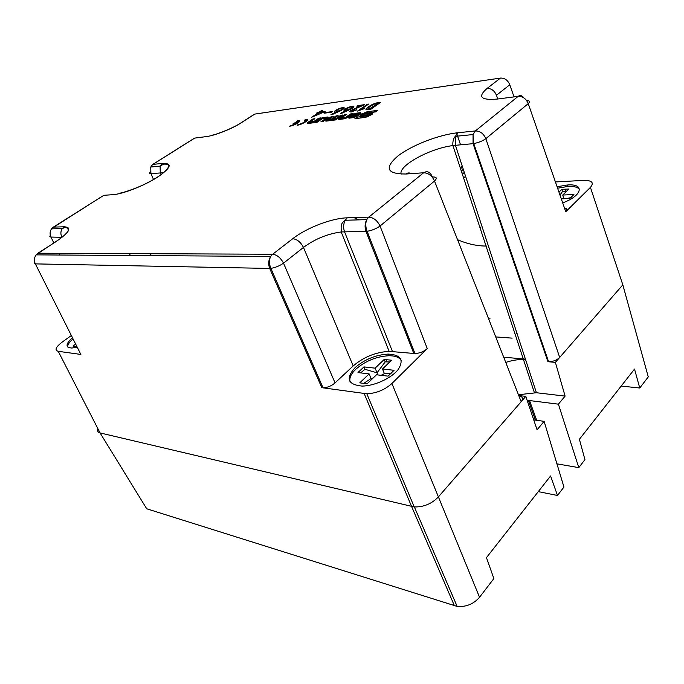 <?xml version="1.0" encoding="UTF-8"?>
<svg xmlns="http://www.w3.org/2000/svg" width="684" height="684" viewBox="0 0 684 684"><rect width="100%" height="100%" fill="white"/><g stroke="black" fill="none" stroke-linecap="round" stroke-linejoin="round"><path stroke-width="1.03" d="M331.312 112.227L324.071 113.219L324.968 112.603L332.21 111.603L331.312 112.227M341.957 113.193L340.444 113.39L345.574 110.705C341.085 111.03 346.959 107.32 351.918 106.336C356.663 105.729 351.841 108.867 348.301 110.304L341.957 113.193M367.248 104.276L368.608 104.088L360.819 109.551L364.495 108.243L363.418 109.004L357.527 111.09L367.248 104.276L367.479 104.883M294.282 122.992L297.326 122.598C298.318 121.684 298.07 121.299 296.591 121.444L297.848 120.598C303.636 119.7 295.334 125.446 289.674 126.224L296.061 123.445L293.026 123.838L294.282 122.992L294.548 123.642M318.684 118.195L320.625 117.939L313.563 122.761L307.74 123.513L307.603 122.573L312.913 118.965L314.837 118.708L309.886 122.068L313.734 121.572L318.684 118.195L319.018 119.033M357.219 116.118L360.81 113.587L360.468 112.638L354.175 113.476L352.534 114.621L359.185 113.749L357.971 114.604L351.319 115.476L348.849 117.212L349.148 118.17L353.389 117.622L357.219 116.118M322.899 121.555L328.234 117.887L328.021 116.955L322.104 117.742L315.05 122.573L317.008 122.316L321.976 118.913L325.892 118.4L320.924 121.812L322.899 121.555M298.292 124.42L298.463 124.394C302.473 123.847 308.296 119.803 304.183 120.435L305.44 119.589C311.323 118.674 303.021 124.454 297.266 125.24L298.292 124.42L298.523 124.984M350.499 113.963L352.576 113.689L345.497 118.64L339.29 119.443L339.033 118.486L344.36 114.784L346.403 114.51L341.444 117.964L345.54 117.434L350.499 113.963L350.858 114.895M340.76 115.263L342.787 114.989L335.716 119.905L326.388 121.102L326.183 120.153L331.501 116.494L333.493 116.229L328.542 119.64L331.15 119.307L336.109 115.878L338.118 115.613L333.168 119.042L335.801 118.7L340.76 115.263L341.102 116.16M375.533 111.902L377.713 110.346L367 111.774L360.947 114.433C359.622 115.468 359.784 115.921 361.434 115.801L368.462 114.886L367.103 115.861L357.108 117.144L354.902 118.7L365.572 117.34L371.703 114.63C373.028 113.587 372.84 113.125 371.156 113.262L364.119 114.185L365.478 113.228L375.533 111.902M370.882 109.226L368.522 109.543C360.613 111.295 372.797 102.925 377.867 102.762L380.552 102.386L370.882 109.226M356.646 109.705L351.525 111.945C350.541 111.894 344.505 112.586 361.742 105.61L356.911 106.285L357.929 105.584L364.709 104.635L353.79 109.525C351.508 110.748 351.106 111.304 352.585 111.184L356.646 109.705L356.809 110.133M332.433 114.476L330.945 114.673L336.041 112.014C331.646 112.321 337.503 108.636 342.385 107.67C347.036 107.08 342.222 110.192 338.725 111.612L332.433 114.476M321.3 110.714L322.48 110.552L320.36 111.996L325.165 111.321L324.216 111.971L311.605 117.28L318.222 112.8L316.735 113.005L317.692 112.364L319.171 112.159L321.3 110.714L321.497 111.218M564.437 207.936C567.113 208.492 567.558 209.757 565.762 211.741L590.42 187.382C594.293 182.671 592.036 180.337 583.649 180.388L555.417 181.953M506.776 241.854L507.374 241.572M457.553 239.708C467.309 243.923 476.928 246.043 486.401 246.06M326.439 120.812L325.789 120.812M536.692 420.301L529.536 400.559L558.4 404.167L565.104 396.113L555.382 362.375L559.683 357.433C556.887 360.194 553.185 361.622 548.585 361.733L547.918 361.691L473.071 143.666L455.433 145.307L525.594 359.647L523.465 359.527L452.919 145.589C430.176 148.24 397.926 165.844 401.192 174.155M555.382 362.375L547.918 361.691M414.367 506.955C423.661 507.109 431.57 503.86 438.102 497.208L521.174 401.713C523.448 398.575 522.636 396.515 518.746 395.532L525.808 396.378L521.174 401.713L434.511 181.038C437.409 178.165 436.717 176.823 432.433 176.994C430.159 171.958 427.235 170.555 423.644 172.77L405.894 174.018C386.682 173.993 384.057 167.948 398.037 155.892C411.802 145.23 438.863 134.714 457.724 132.773L475.363 130.943L518.13 96.367L496.986 99.094C480.758 100.377 477.441 96.837 487.034 88.467L500.457 78.079L254.807 114.083L241.409 122.675C231.944 128.857 214.862 135.62 206.286 136.603L194.709 138.1L152.951 164.391L162.322 163.425C172.727 163.083 171.205 167.614 157.756 177.019C144.521 185.586 123.017 194.051 113.014 194.666L103.857 195.308L53.335 227.122L64.159 226.78C72.316 227.302 69.657 232.209 56.182 241.512L37.919 253.225L272.651 254.243L292.735 238.716C306.569 227.832 331.749 218.162 347.284 217.82L368.762 217.144L423.644 172.77C428.415 172.958 432.04 175.72 434.511 181.038L380.048 226.019L427.261 348.575C423.832 351.602 419.737 353.269 414.974 353.56L389.162 351.354C375.653 352.166 363.657 357.031 353.201 365.931L335.066 382.903C331.466 385.964 327.456 387.606 323.045 387.837L366.838 393.796C376.354 393.317 384.716 389.889 391.915 383.502L427.261 348.575M525.808 396.378L537.077 429.8L544.113 421.344L563.941 487.042L557.494 495.464L550.577 475.979L486.452 557.64L493.865 578.57L479.544 597.269C473.602 604.058 466.129 607.11 457.143 606.426L146.718 508.785L100.061 432.921L414.23 506.938M411.99 348.84L413.17 348.951M503.68 357.176L525.432 359.16M547.747 361.186L551.424 361.52M558.4 404.167L578.801 467.634L584.931 459.622L579.391 439.29L634.521 369.078L639.754 388.016L648.27 376.893L622.825 284.843L590.42 187.382M529.536 400.559L527.176 400.431M521.576 401.2L521.028 401.346M565.104 396.113L536.418 392.736L525.586 359.647M518.438 394.745L536.418 392.736M544.113 421.344L533.734 419.882M565.762 211.741L528.236 103.635L485.828 138.664L559.683 357.433L622.816 284.852M578.801 467.634L556.938 463.837M547.679 360.99L548.226 360.69M621.183 386.067L639.754 388.016M404.671 330.158L405.851 330.244M495.729 336.913L512.145 338.135M557.494 495.464L538.282 491.634M97.923 428.757C97.162 430.946 97.872 432.331 100.061 432.921L58.234 351.311L80.866 354.44L79.891 352.491M163.57 172.753L150.899 173.582C149.249 173.599 149.052 173.026 150.326 171.864M71.358 335.519L62.039 342.205C55.686 347.139 54.412 350.165 58.234 351.311M355.201 367.513C364.786 359.331 375.798 354.851 388.23 354.09C400.944 354.825 404.227 360.006 398.088 369.642C391.308 378.312 374.037 386.161 361.879 386.075C347.652 384.553 345.429 378.372 355.201 367.513M401.234 360.374C399.242 357.27 395.121 355.723 388.888 355.731C376.465 356.475 365.47 360.947 355.894 369.146C351.157 373.686 349.199 377.833 350.003 381.578M413.82 353.508L365.974 231.38L341.265 231.944C341 226.601 341.213 223.89 341.914 223.813C342.017 223.001 343.129 221.821 345.24 220.265L345.172 220.385C343.368 223.959 343.154 227.755 344.514 231.765L392.454 351.482M341.179 231.953C327.414 233.851 314.845 239.015 303.474 247.428L283.518 263.169L335.066 382.903M557.092 186.766L567.062 185.039C585.017 183.252 582.657 195.701 562.676 202.866M579.528 189.519C577.894 187.125 573.885 186.125 567.498 186.501L557.597 188.211M523.867 97.889C522.046 95.461 520.131 94.956 518.13 96.367C522.781 96.273 526.15 98.693 528.236 103.635C530.288 101.608 529.775 100.608 526.697 100.625M77.241 347.224L71.829 348.036C65.279 347.515 65.484 344.052 72.436 337.648M73.051 338.888C69.238 342.188 67.468 344.89 67.725 346.985M321.848 387.76L269.693 268.436L35.354 263.887C34.089 263.767 33.867 263.186 34.687 262.143M61.962 237.297L50.958 237.057C49.684 236.989 49.487 236.459 50.351 235.458M460.546 144.828L456.792 133.731M462.41 174.386L464.162 172.915L461.974 173.061M476.945 154.969L477.372 154.131M498.568 217.94L499.183 217.709M480.997 227.105L479.817 227.156M462.273 166.203L460.264 167.879M465.582 176.301L463.598 177.985M462.546 167.033L460.537 168.709M461.307 171.026L463.025 169.581M365.316 228.952L366.171 228.259M353.953 217.615L358.784 219.872M516.488 333.501L515.3 334.767M488.598 318.761L490.095 318.855M401.97 323.267L403.15 323.344M75.659 344.069L72.974 346.018L75.779 346.574M367.146 383.801L376.499 374.772L388.067 376.14L394.061 370.292L382.493 368.992L391.573 360.22L384.194 359.459L375.106 368.163L363.948 366.906L357.963 372.566L369.121 373.892L359.767 382.852L367.146 383.801M363.23 383.698L371.07 378.56L369.121 373.892M363.948 366.906L364.957 369.3L377.038 372.806L375.106 368.163M360.622 372.883L364.957 369.3M384.194 359.459L385.186 361.87L377.038 372.806L377.559 374.892M385.186 361.87L389.829 361.913M381.108 375.319L384.417 373.669L382.493 368.992M384.417 373.669L391.761 373.036M371.07 378.56L373.096 378.064M566.412 198.651L571.157 197.531M561.29 198.864L569.849 198.505L573.927 194.521L562.752 195.025L568.968 189.015L561.838 189.365L562.479 191.529L566.891 191.024M562.479 191.529L559.974 195.085M563.872 198.753L562.752 195.025M561.838 189.365L558.948 192.127M307.236 120.521L305.825 120.538L305.44 119.589M305.235 121.342L305.945 121.709M348.216 118.007L348.951 117.486M341.478 118.041L339.503 119.418M344.71 115.69L344.36 114.784M345.771 118.443L341.829 118.956L341.444 117.964M345.899 118.358L345.54 117.434M326.302 120.461L325.541 120.983M322.232 118.879L328.123 117.964M322.489 118.708L322.104 117.742M326.234 119.264L325.892 118.4M356.544 116.537L356.202 115.639L351.627 116.237L350.217 117.229L354.791 116.631L356.202 115.639M355.013 117.203L354.791 116.631M350.507 117.999L350.217 117.229M361.041 114.698L360.058 115.399M359.228 113.86L360.699 113.664M354.509 114.365L354.175 113.476M359.476 114.527L359.185 113.749M358.262 115.382L357.971 114.604M356.296 115.878L357.852 115.673M351.61 116.246L351.319 115.476M349.319 118.152L350.302 117.46M309.938 122.197L308.074 123.471M313.238 119.794L312.913 118.965M313.845 122.573L310.271 123.035L309.886 122.068M314.067 122.419L313.734 121.572M338.392 119.298L339.144 118.777M328.577 119.743L326.653 121.077M331.843 117.366L331.501 116.494M333.202 119.136L331.535 120.281L328.927 120.623L328.542 119.64M331.535 120.281L331.15 119.307M336.451 116.767L336.109 115.878M335.998 119.709L333.544 120.025L333.168 119.042M336.152 119.597L335.801 118.7M297.6 122.342L298.318 122.692M297.566 123.18L297.326 122.598M299.592 121.53L297.933 121.735M298.224 121.538L297.848 120.598M290.931 125.959L290.7 125.403M296.249 123.915L296.061 123.445M296.719 123.667L296.181 123.736M365.709 113.193L375.867 111.663M360.836 115.844L365.35 113.313M367.556 116.827L368.847 115.912L368.462 114.886M367.47 116.853L367.103 115.861M357.125 118.418L367.342 116.896M357.493 118.161L357.108 117.144M364.119 114.185L364.504 115.194L372.19 114.237M368.172 108.782L367.103 109.662M377.884 103.361L376.893 103.498C373.592 103.464 364.213 110.107 369.599 108.782L377.884 103.361L378.149 104.079M370.369 108.679L370.583 109.269M368.736 109.517L369.531 108.79M352.611 111.261L351.439 111.954M357.929 105.584L358.125 106.114M353.124 107.636L352.448 107.721L351.918 106.336M346.343 110.064L345.343 110.74M346.899 110.44L347.925 109.773M350.541 108.628L351.328 108.14M351.166 106.995L350.909 107.029C348.421 107.26 343.214 110.885 346.916 109.996C351.379 108.499 352.799 107.499 351.166 106.995M337.511 111.663L337.563 112.142M343.522 108.97L342.906 109.047L342.385 107.67M336.87 111.364L335.87 112.039M341.624 108.329L341.367 108.363C338.939 108.585 333.732 112.176 337.374 111.312C341.786 109.825 343.206 108.833 341.624 108.329M324.968 112.603L325.156 113.065M320.36 111.996L320.548 112.484M319.171 112.159L319.377 112.663L314.939 115.664L323.028 112.501M317.692 112.364L317.88 112.851M318.222 112.8L318.419 113.305M322.899 112.159L319.402 112.638M454.458 605.827L411.623 506.536L364.204 393.616M391.915 383.502L479.544 597.269M505.75 362.434C511.88 360.382 517.779 359.408 523.465 359.527L534.358 392.556M129.438 253.619L130.387 255.491M150.343 253.713L151.335 255.636M162.322 163.425L160.116 166.101L160.261 172.71L161.125 174.617M119.794 193.538C119.025 193.41 119.409 193.213 120.965 192.948C127.677 191.443 139.049 186.937 143.281 184.851C150.882 181.2 157.166 177.541 162.151 173.864C170.325 166.939 170.812 163.698 163.613 164.151L160.116 166.101L150.754 167.041L150.899 173.582L153.515 179.507M457.724 132.773L455.416 136.338L473.054 134.56L475.363 130.943C480.082 130.977 483.571 133.542 485.828 138.664C482.536 141.007 478.509 142.64 473.755 143.572L473.071 143.666L473.054 134.56L473.755 143.572L548.585 361.716M455.433 145.307L452.919 145.589C452.38 140.143 454.544 136.774 455.416 136.338L455.433 145.307M323.028 387.802L270.873 268.35L269.693 268.436C268.128 264.178 268.453 260.176 270.659 256.432C269.009 260.134 269.086 264.101 270.873 268.35C275.319 267.641 279.534 265.914 283.518 263.169C280.637 257.757 277.011 254.781 272.651 254.243L270.659 256.432L36.124 254.867C34.149 257.671 33.892 260.681 35.354 263.887L80.866 354.44M36.32 254.602L55.994 241.52C60.953 238.306 64.51 235.433 66.673 232.885C69.375 231.337 68.451 226.772 64.399 227.712L62.295 228.559L51.488 228.875C49.829 231.44 49.65 234.167 50.958 237.057L53.822 242.914M353.201 365.931L303.474 247.428C300.678 242.093 297.104 239.186 292.735 238.716M514.052 96.897L509.777 84.765L496.456 95.273L497.79 98.992M347.284 217.82L345.24 220.265L366.709 219.632L368.762 217.144C373.567 217.529 377.329 220.487 380.048 226.019C376.251 228.721 371.942 230.474 367.12 231.278L365.974 231.38C364.598 227.216 364.846 223.3 366.709 219.632C365.376 223.249 365.512 227.131 367.12 231.278L414.957 353.525M487.034 88.467C491.309 88.347 494.446 90.613 496.456 95.273M509.777 84.765C507.819 80.156 504.715 77.933 500.457 78.079M58.91 253.319L59.747 255.021M53.335 227.122L51.488 228.875L53.335 227.122M64.159 226.78L62.295 228.559M62.235 228.644C60.62 231.235 60.457 233.971 61.757 236.869M56.182 241.512L54.754 242.316M198.274 137.638L194.521 138.134L152.763 164.417L151.036 166.392M209.492 136.039L206.286 136.603M239.751 123.616L241.409 122.675M211.057 135.688L212.194 135.158C216.093 134.662 233.458 128.079 241.204 122.71L253.097 115.083M51.796 228.43L102.48 196.086M108.927 194.949L108.448 194.983M193.213 138.955L194.521 138.134L197.967 137.681M117.426 194.051L113.014 194.666M405.894 174.018C407.63 172.71 409.417 172.59 411.272 173.642M505.348 237.69L505.98 237.536M339.392 119.426L339.033 118.486M328.354 117.802L328.021 116.955M360.827 113.578L360.468 112.638M349.208 118.161L348.849 117.212M307.962 123.488L307.603 122.573M326.542 121.085L326.183 120.153M367.539 112.757L367.163 111.748M362.11 114.895L361.725 113.886M361.323 115.442L360.947 114.433M371.532 114.279L371.156 113.262M378.184 102.711L378.577 103.78M369.599 108.782L369.822 109.372M528.364 400.456L535.469 420.13M457.16 606.486L414.393 507.015M414.205 506.878L366.812 393.727M388.888 355.731L388.23 354.09M389.196 351.439L341.231 232.073M567.498 186.501L567.062 185.039M503.535 232.406L503.604 230.585M386.793 361.802L385.81 359.391M565.685 191.161L565.035 188.998M298.463 124.394L298.686 124.941M290.871 125.377L291.093 125.916M367 111.774L367.376 112.783M377.867 102.762L378.303 103.968M352.585 111.184L352.773 111.697M347.216 110.799L346.916 109.996M337.674 112.09L337.374 111.312"/></g></svg>
